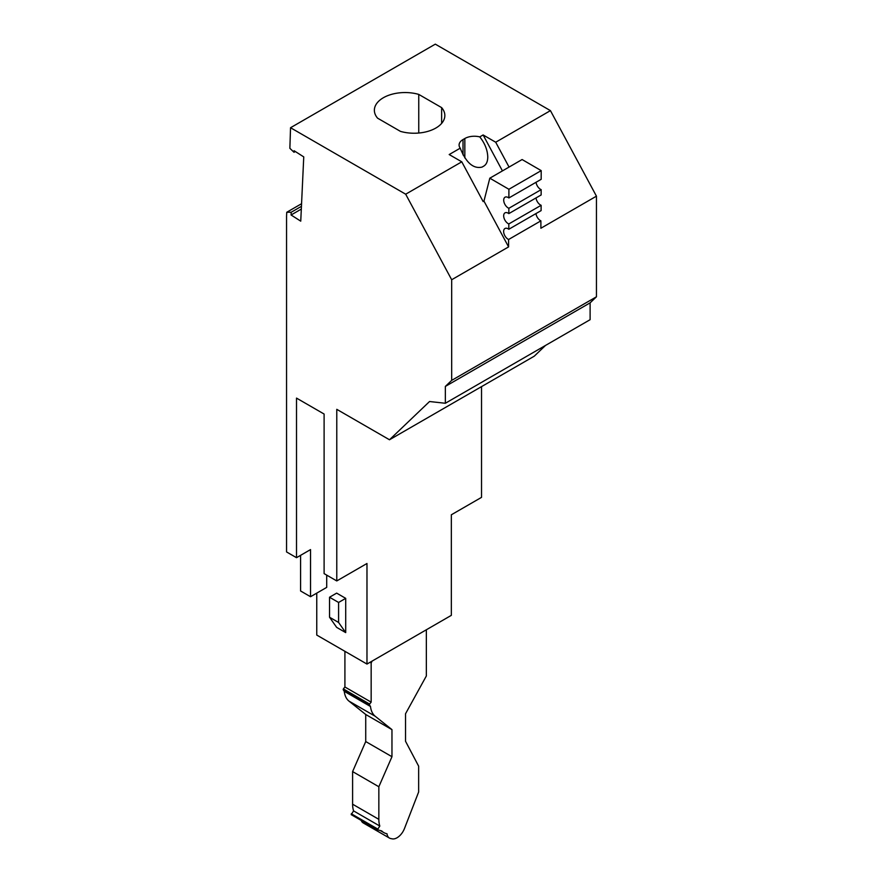 <?xml version="1.0" encoding="UTF-8"?>
<svg xmlns="http://www.w3.org/2000/svg" width="883" height="883" viewBox="0 0 883 883"><rect width="100%" height="100%" fill="white"/><g stroke="black" fill="none" stroke-linecap="round" stroke-linejoin="round"><path stroke-width="1.32" d="M489.811 178.189L522.107 159.536L541.202 170.629L508.906 189.282L489.811 178.189L483.961 201.092L508.586 246.898L508.586 239.503L540.893 220.86L540.893 228.244L596.444 196.169L596.444 296.798L590.109 302.847L590.109 319.69L445.341 403.266L429.546 401.522L389.491 439.767L534.248 356.191L545.517 345.43M301.445 206.324L291.213 212.229L291.081 214.988L300.75 221.158L303.752 156.898L294.083 150.739L294.006 152.262L289.867 148.311L290.54 127.726L435.308 44.15L550.44 110.629L495.705 142.229L483.122 134.956L479.756 136.898A13.433 7.759 -0 0 0 464.833 138.51L463.023 139.558A13.433 7.759 -0 0 0 459.094 145.044A13.433 7.759 -0 0 0 460.231 148.167L449.193 154.547L461.776 161.821L405.683 194.205L290.54 127.726M338.586 622.46L329.536 617.239L336.655 627.371L345.706 632.603L338.586 622.46L338.586 602.46L345.706 598.354L336.655 593.122L329.536 597.239L338.586 602.46M441.632 123.399L441.632 107.616A30.706 17.726 180 0 1 444.844 115.507A30.706 17.726 180 0 1 412.206 133.201A30.706 17.726 180 0 1 400.463 131.379L377.582 118.167A30.706 17.726 180 0 1 374.436 111.39A30.706 17.726 180 0 1 374.37 110.276A30.706 17.726 180 0 1 418.752 94.404L418.752 133.035M316.754 593.122L316.754 635.065L366.975 664.06L366.975 563.497L336.776 580.937L324.105 573.619L324.105 414.039L296.511 398.101L296.511 557.692L310.54 549.59L310.54 596.72L326.71 587.383L326.71 575.12M441.632 107.616L418.752 94.404M366.975 664.06L451.334 615.352L451.334 514.789L481.533 497.361L481.533 386.633M294.006 152.262L295.297 151.512M291.213 212.229L286.743 212.273L286.556 216.291L286.556 551.941L296.511 557.692M300.584 555.341L300.584 590.97L310.54 596.72M460.231 148.167C466.092 162.759 473.354 169.072 482.03 167.108L483.84 166.07C486.401 164.481 487.714 161.468 487.769 157.008C487.515 149.933 484.844 143.234 479.756 136.898M590.109 302.847L445.341 386.423L451.677 380.385L596.444 296.798M345.706 632.603L345.706 598.354M596.444 196.169L550.44 110.629M508.586 246.898L451.677 279.745L451.677 380.385M508.906 189.282L508.884 197.958L541.18 179.315L541.202 170.629M508.884 197.958A6.402 3.698 -120 0 0 505.032 197.218A6.402 3.698 -120 0 0 504.182 202.748A6.402 3.698 -120 0 0 508.862 208.289L508.84 213.609L541.147 194.966L541.158 189.646A6.402 3.698 60 0 1 536.058 182.273M508.84 213.609A6.402 3.698 -120 0 0 504.999 212.869A6.402 3.698 -120 0 0 504.149 218.399A6.402 3.698 -120 0 0 508.818 223.94L508.807 229.26L541.102 210.618L541.124 205.298A6.402 3.698 60 0 1 536.014 197.924M540.893 220.86A6.402 3.698 60 0 1 535.981 213.576M508.807 229.26A6.402 3.698 -120 0 0 504.955 228.52A6.402 3.698 -120 0 0 504.061 233.918A6.402 3.698 -120 0 0 508.586 239.503M508.862 208.289L541.158 189.646M508.818 223.94L541.124 205.298M329.536 617.239L329.536 597.239M445.341 386.423L445.341 403.266M509.061 167.075L495.705 142.229M483.961 201.092L483.144 201.556L461.776 161.821M405.683 194.205L451.677 279.745M483.122 134.956L502.438 170.894M369.999 662.305L371.158 662.967L371.158 702.151L369.613 704.071L343.366 688.928L344.911 686.996L371.158 702.151M372.118 661.08L371.158 662.967M361.202 820.417A12.152 7.02 120 0 0 363.211 822.923L389.447 838.066A12.152 7.02 120 0 1 387.008 833.773L386.909 833.751A29.426 16.987 -60 0 1 383.829 832.592A29.426 16.987 -60 0 1 381.688 830.925L377.416 829.777L379.811 826.047A29.426 16.987 -60 0 1 378.84 819.347L352.604 804.203A29.426 16.987 -60 0 0 353.575 810.892L379.811 826.047M426.346 629.778L426.346 675.97L405.54 713.751L405.54 741.279L418.652 766.19L418.652 791.963L404.48 828.508A12.152 7.02 -60 0 1 392.229 838.85L390.716 838.552A12.152 7.02 120 0 1 389.447 838.066M353.575 810.892L351.18 814.634L377.372 829.744M365.728 741.554L365.728 714.49L391.964 729.634L391.964 756.709L365.728 741.554L352.604 771.587L352.604 804.203M344.26 691.334L370.496 706.488L369.436 704.877L343.2 689.722L344.26 691.334A29.426 16.987 120 0 0 348.962 701.102L365.728 714.49M343.2 689.722L343.366 688.928M344.911 686.996L344.911 651.323M370.496 706.488A29.426 16.987 120 0 0 375.209 716.256L391.964 729.634M352.604 771.587L378.84 786.742L378.84 819.347M391.964 756.709L378.84 786.742M369.436 704.877L369.613 704.071M336.776 580.937L336.776 409.337L389.491 439.767M286.743 212.273L301.567 203.719M291.081 214.988L301.313 209.083M463.023 139.558L463.023 154.922M464.833 138.51L464.833 157.936M375.209 716.256L348.962 701.102M351.279 813.762L377.516 828.905M383.829 832.592L380.308 830.561M351.18 814.634L377.416 829.777"/></g></svg>
